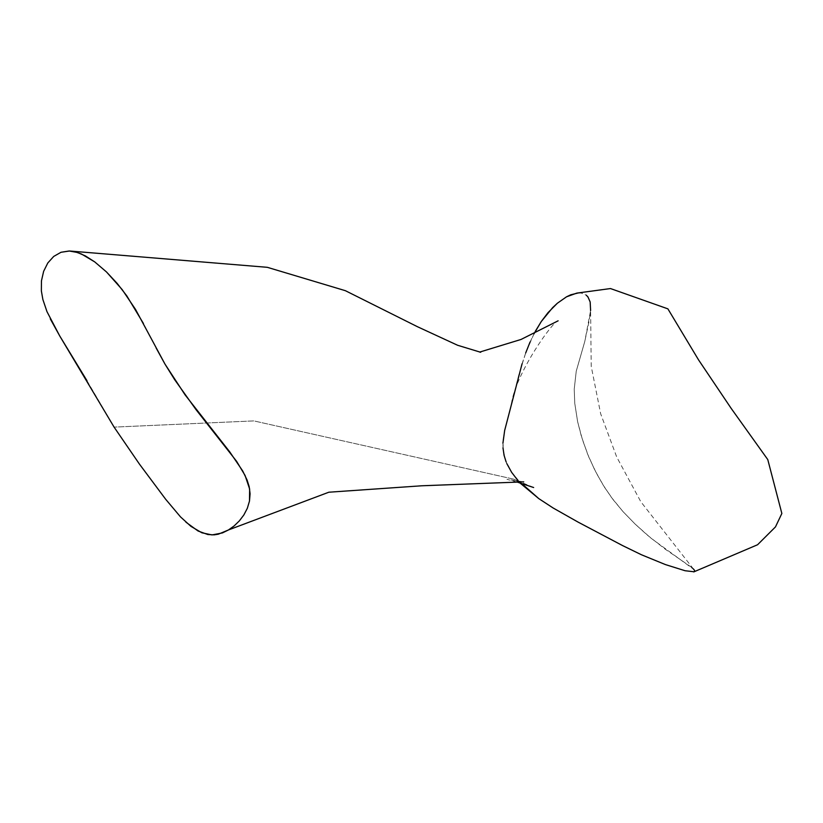 <?xml version="1.0" encoding="UTF-8"?>
<svg xmlns="http://www.w3.org/2000/svg" width="823" height="823" viewBox="0 0 823 823"><rect width="100%" height="100%" fill="white"/><g stroke="black" fill="none" stroke-linecap="round" stroke-linejoin="round"><path stroke-width="0.62" stroke-dasharray="4.12 3.09" d="M533.654 487.525L514.108 479.243L253.854 420.903L114.088 427.116L253.854 420.903L514.108 479.243L521.535 483.389L514.344 479.356M694.159 571.779L693.542 571.944L694.55 571.512L694.386 570.133L691.125 567.006L665.282 549.219L647.063 534.888L635.161 524.097L623.021 511.618L613.207 499.777L604.504 487.278L596.315 473.05L588.887 457.228L582.54 440.027L577.643 421.798L574.752 403.249L574.228 389.114L576.244 371.183L584.783 341.473L588.795 322.678L590.389 312.781L590.636 305.107L589.278 299.243L586.202 295.118L581.305 293.081L576.758 293.122M533.952 333.881L525.702 352.944L518.974 374.342L504.653 430.501L503.244 438.782L503.1 449.317L505.487 460.201L511.68 472.402L522.296 484.984L517.255 479.644M180.515 516.895L185.905 522.152M156.133 347.995L143.428 323.49M46.983 311.66L50.306 318.923M87.022 380.771L114.088 427.116M506.803 463.575L506.104 461.878M502.987 447.866L502.925 443.196M522.07 363.797L525.702 352.944M530.053 342.029L535.259 331.412M578.199 292.967L581.305 293.081L586.202 295.118M693.522 569.094L640.808 501.721L616.736 457.063L600.667 413.794L591.223 366.338L590.605 310.518L584.783 341.473L576.244 371.183L574.228 389.114L574.752 403.249L577.643 421.798L581.429 436.447L587.529 453.895L594.762 470.015L602.817 484.572L611.438 497.421L623.021 511.618L635.161 524.097L650.9 538.119L693.892 569.485M694.386 570.133L694.663 570.689M516.854 481.969L506.937 479.325L523.737 481.866M511.412 403.836C515.63 373.663 552.645 321.237 558.128 320.816M479.624 352.1L480.694 352.285M519.776 482.844L514.025 479.202"/><path stroke-width="1.23" d="M521.535 483.389L538.756 498.594L553.128 507.986L578.055 522.091L622.63 545.608L641.518 554.795L665.437 564.588L685.065 570.73L694.159 571.779L685.065 570.73L665.437 564.588L641.518 554.795L622.63 545.608L578.055 522.091L553.128 507.986L538.756 498.594L521.535 483.389M693.738 571.913L757.561 544.754L775.472 526.905L781.85 513.47L767.777 459.584L731.215 408.445L698.562 359.908L667.885 308.851L610.481 288.554L576.758 293.122L566.522 296.815L557.377 303.224L552.665 307.596L541.308 321.484L533.952 333.881M521.7 484.397L538.756 498.594L521.7 484.397M143.428 323.49L126.835 295.92L117.175 283.41L106.496 271.96L94.748 261.909L85.376 255.902L77.403 252.476L69.132 250.994L75.356 251.889L81.436 253.998L94.748 261.909L106.496 271.96L122.133 289.542L135.507 309.376L164.991 364.116L174.692 379.722L196.028 409.648L236.613 461.333L245.079 475.478L249.647 489.027L249.482 501.084L247.332 508.285L243.834 514.992L239.328 520.908L234.133 525.928L228.444 529.971L222.426 532.923L212.005 534.919L201.872 532.79L190.915 526.35L180.515 516.895L165.66 499.252L139.457 464.131L114.088 427.116L59.76 336.01L46.983 311.66L42.878 299.541L41.366 290.92L41.448 280.88L43.64 271.323L47.816 262.959L53.732 256.416L61.015 252.28L69.543 251.005M228.485 529.94L234.133 525.928L239.328 520.908L243.834 514.992L247.332 508.285L249.482 501.084L250.089 493.769L249.194 486.732L247.137 480.148L242.703 470.972L229.812 451.981L185.093 394.875L164.991 364.116L156.133 347.995M114.088 427.116L139.457 464.131L165.66 499.252L180.515 516.895M185.905 522.152L198.065 531.01L207.859 534.528L214.093 534.857L218.29 534.209L228.444 529.971M69.132 250.994L61.015 252.28L53.732 256.416L47.816 262.959L43.64 271.323L41.448 280.88L41.366 290.92L42.878 299.541L46.983 311.66M50.306 318.923L59.76 336.01L87.022 380.771M517.255 479.644L511.68 472.402L506.803 463.575M506.104 461.878L504.077 455.366L502.987 447.866M502.925 443.196L504.653 430.501L522.07 363.797M525.702 352.944L530.053 342.029M535.259 331.412L541.308 321.484L547.995 312.678L557.377 303.224L566.522 296.815L570.75 294.799L578.199 292.967M586.202 295.118L587.961 296.938L590.163 301.969L590.605 310.518M693.182 568.755L694.386 570.133M694.663 570.689L694.159 571.779M533.654 487.525L516.854 481.969M523.737 481.866L421.695 485.786L328.84 492.216L228.547 529.909M558.128 320.816L521.031 339.457L479.624 352.1M480.694 352.285L457.588 345.259L417.395 326.69L345.382 290.694L267.331 267.321L69.616 251.005M521.648 484.346L519.776 482.844"/></g></svg>
